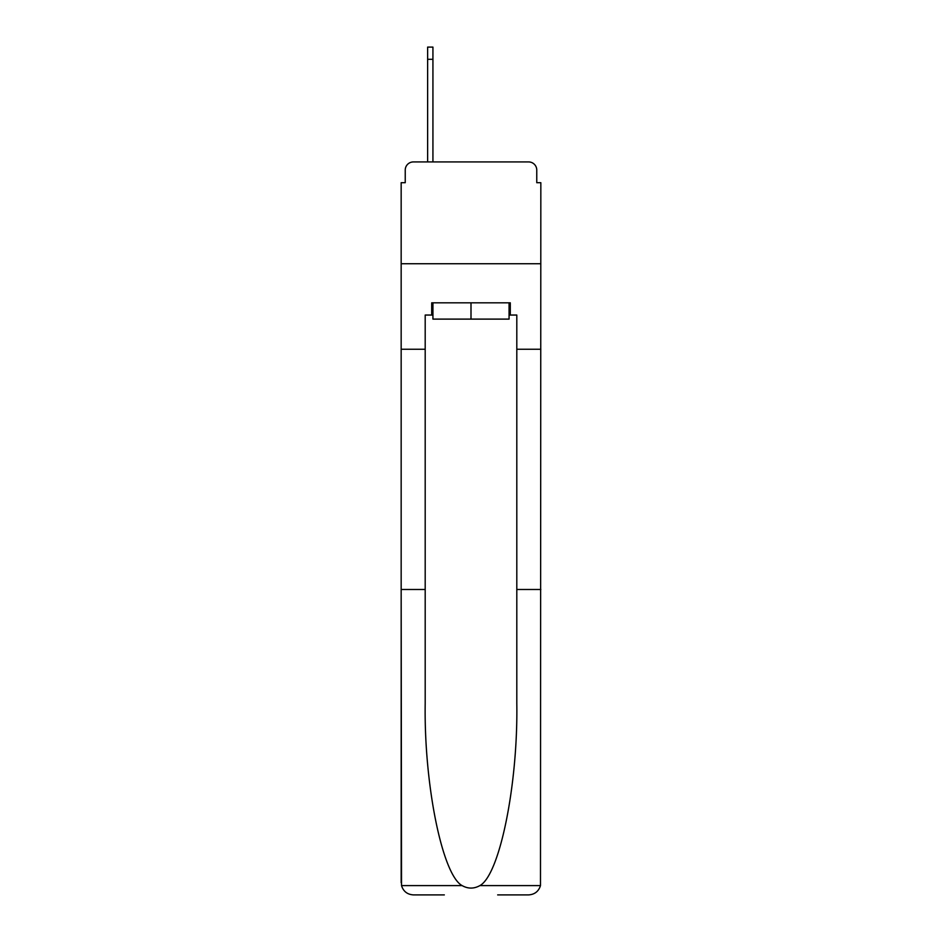 <?xml version="1.0" encoding="UTF-8"?>
<svg xmlns="http://www.w3.org/2000/svg" width="942" height="942" viewBox="0 0 942 942"><rect width="100%" height="100%" fill="white"/><g stroke="black" fill="none" stroke-linecap="round" stroke-linejoin="round"><path stroke-width="1.41" d="M405.237 170.078L405.237 182.701L405.237 170.078A8.148 8.148 0 0 1 413.385 161.93L427.633 161.93L427.633 47.1L432.931 47.1L432.931 161.93L439.243 161.93M497.67 894.9L528.615 894.9C534.679 894.488 538.624 891.391 540.484 885.61L540.838 182.701L536.763 182.701L536.763 170.078A8.148 8.148 0 0 0 528.615 161.93L413.385 161.93M509.069 315.04L510.293 315.04L510.293 302.829L431.707 302.829L431.707 315.04L425.195 315.04L425.195 349.247L401.162 349.247L401.162 263.736L540.838 263.736L401.162 263.736L401.162 182.701L405.237 182.701M502.757 161.93L528.615 161.93M536.763 182.701L536.763 170.078M425.195 349.247L425.195 589.492L401.162 589.492L401.516 885.61C403.376 891.391 407.321 894.488 413.385 894.9L444.33 894.9M425.195 589.492L425.195 703.403C423.924 784.321 442.304 874.977 462.133 885.61C468.033 888.895 473.944 888.895 479.867 885.61C499.696 874.977 518.076 784.321 516.805 703.403L516.805 315.04L510.293 315.04M401.162 882.689L401.162 349.247M540.838 349.247L516.805 349.247M540.838 589.492L516.805 589.492M431.707 315.04L432.931 315.04M432.931 302.829L432.931 319.114L509.069 319.114L509.069 302.829M471 302.829L471 319.114M401.516 885.61L462.133 885.61M479.867 885.61L540.484 885.61M427.633 59.311L432.931 59.311"/></g></svg>
